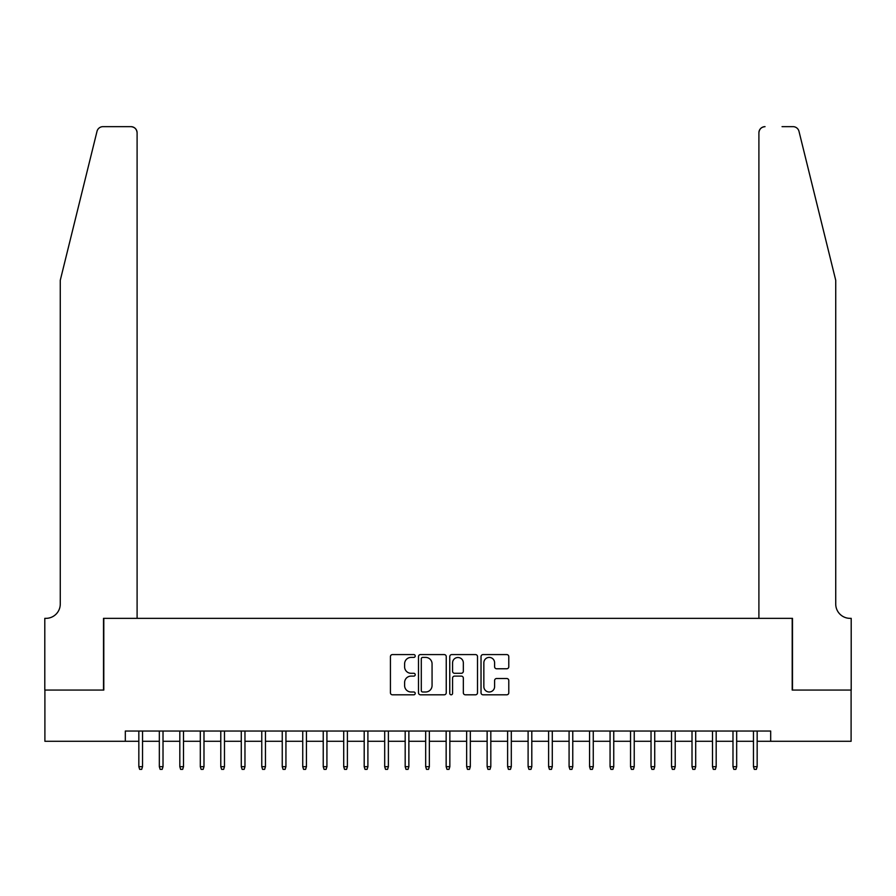 <?xml version="1.0" encoding="UTF-8"?>
<svg xmlns="http://www.w3.org/2000/svg" width="896" height="896" viewBox="0 0 896 896"><rect width="100%" height="100%" fill="white"/><g stroke="black" fill="none" stroke-linecap="round" stroke-linejoin="round"><path stroke-width="1.34" d="M415.218 655.995A1.411 1.411 0 0 0 413.818 654.584L392.448 654.584A2.016 2.016 0 0 0 390.432 656.6L390.432 692.798A2.016 2.016 0 0 0 392.448 694.803L413.818 694.803A1.411 1.411 0 0 0 415.218 693.403A1.411 1.411 0 0 0 413.818 691.992L411.051 691.992A6.44 6.44 0 0 1 404.611 685.552L404.611 682.539A6.44 6.44 0 0 1 411.051 676.11L413.818 676.11A1.411 1.411 0 0 0 415.218 674.699A1.411 1.411 0 0 0 413.818 673.288L411.051 673.288A6.44 6.44 0 0 1 404.611 666.859L404.611 663.835A6.44 6.44 0 0 1 411.051 657.406L413.818 657.406A1.411 1.411 0 0 0 415.218 655.995M506.766 668.763A2.016 2.016 0 0 0 508.782 666.758L508.782 656.6A2.016 2.016 0 0 0 506.766 654.584L483.045 654.584A2.016 2.016 0 0 0 481.029 656.6L481.029 692.798A2.016 2.016 0 0 0 483.045 694.803L506.766 694.803A2.016 2.016 0 0 0 508.782 692.798L508.782 680.534A2.016 2.016 0 0 0 506.766 678.518L496.619 678.518A2.016 2.016 0 0 0 494.603 680.534L494.603 686.616A5.376 5.376 0 0 1 489.227 691.992A5.376 5.376 0 0 1 483.851 686.616L483.851 662.782A5.376 5.376 0 0 1 489.227 657.406A5.376 5.376 0 0 1 494.603 662.782L494.603 666.758A2.016 2.016 0 0 0 496.619 668.763L506.766 668.763M125.317 741.283L44.901 741.283L44.901 690.066L103.802 690.066L103.802 618.352L792.198 618.352L792.198 690.066L851.099 690.066L851.099 741.283L770.683 741.283L770.683 731.035L125.317 731.035L125.317 741.283L138.835 741.283M446.242 656.6A2.016 2.016 0 0 0 444.226 654.584L420.504 654.584A2.016 2.016 0 0 0 418.488 656.6L418.488 692.798A2.016 2.016 0 0 0 420.504 694.803L444.226 694.803A2.016 2.016 0 0 0 446.242 692.798L446.242 656.6M451.774 654.584L475.496 654.584A2.016 2.016 0 0 1 477.512 656.6L477.512 692.798A2.016 2.016 0 0 1 475.496 694.803L465.349 694.803A2.016 2.016 0 0 1 463.333 692.798L463.333 678.115A2.016 2.016 0 0 0 461.328 676.11L454.586 676.11A2.016 2.016 0 0 0 452.57 678.115L452.57 693.403A1.411 1.411 0 0 1 451.17 694.803A1.411 1.411 0 0 1 449.758 693.403L449.758 656.6A2.016 2.016 0 0 1 451.774 654.584M142.531 741.283L159.331 741.283M163.016 741.283L179.816 741.283M183.501 741.283L200.301 741.283M203.986 741.283L220.786 741.283M224.482 741.283L241.282 741.283M244.966 741.283L261.766 741.283M265.451 741.283L282.251 741.283M285.936 741.283L302.736 741.283M306.432 741.283L323.232 741.283M326.917 741.283L343.717 741.283M347.402 741.283L364.202 741.283M367.898 741.283L384.698 741.283M388.382 741.283L405.182 741.283M408.867 741.283L425.667 741.283M429.352 741.283L446.152 741.283M449.848 741.283L466.648 741.283M470.333 741.283L487.133 741.283M490.818 741.283L507.618 741.283M511.302 741.283L528.102 741.283M531.798 741.283L548.598 741.283M552.283 741.283L569.083 741.283M572.768 741.283L589.568 741.283M593.264 741.283L610.064 741.283M613.749 741.283L630.549 741.283M634.234 741.283L651.034 741.283M654.718 741.283L671.518 741.283M675.214 741.283L692.014 741.283M695.699 741.283L712.499 741.283M716.184 741.283L732.984 741.283M736.669 741.283L753.469 741.283M757.165 741.283L770.683 741.283M422.71 657.406A1.411 1.411 0 0 0 421.299 658.806L421.299 690.581A1.411 1.411 0 0 0 422.71 691.992L425.622 691.992A6.44 6.44 0 0 0 432.062 685.552L432.062 663.835A6.44 6.44 0 0 0 425.622 657.406L422.71 657.406M463.333 662.883A5.376 5.376 0 0 0 457.957 657.507A5.376 5.376 0 0 0 452.57 662.883L452.57 671.283A2.016 2.016 0 0 0 454.586 673.288L461.328 673.288A2.016 2.016 0 0 0 463.333 671.283L463.333 662.883M138.835 766.685L139.664 769.35L141.702 769.35L142.531 766.685L138.835 766.685L138.835 731.035M142.531 766.685L142.531 731.035M97.014 131.32C98.582 127.949 98.582 127.949 97.014 131.32C98.582 127.949 98.582 127.949 97.014 131.32L60.267 280.302L60.267 604.016A14.336 14.336 0 0 1 45.931 618.352L44.8 618.352L44.8 690.066L103.499 690.066L103.499 618.352L137.099 618.352L137.099 132.798A6.149 6.149 0 0 0 130.95 126.65L102.984 126.65A6.149 6.149 0 0 0 97.014 131.32M113.949 126.65L130.95 126.65C134.658 127.042 136.707 129.091 137.099 132.798L137.099 618.352M60.267 604.016A14.336 14.336 0 0 1 45.931 618.352M824.466 234.629L798.986 131.32C797.418 127.949 797.418 127.949 798.986 131.32C797.418 127.949 797.418 127.949 798.986 131.32L835.733 280.302L835.733 604.016A14.336 14.336 0 0 0 850.069 618.352L851.2 618.352L851.2 690.066L792.501 690.066L792.501 618.352L758.901 618.352L758.901 132.798L758.901 618.352M782.051 126.65L793.016 126.65A6.149 6.149 0 0 1 798.986 131.32M765.05 126.65A6.149 6.149 0 0 0 758.901 132.798C759.293 129.091 761.342 127.042 765.05 126.65M835.733 604.016A14.336 14.336 0 0 0 850.069 618.352M159.331 766.685L160.149 769.35L162.198 769.35L163.016 766.685L159.331 766.685L159.331 731.035M163.016 766.685L163.016 731.035M179.816 766.685L180.634 769.35L182.683 769.35L183.501 766.685L179.816 766.685L179.816 731.035M183.501 766.685L183.501 731.035M200.301 766.685L201.118 769.35L203.168 769.35L203.986 766.685L200.301 766.685L200.301 731.035M203.986 766.685L203.986 731.035M220.786 766.685L221.614 769.35L223.664 769.35L224.482 766.685L220.786 766.685L220.786 731.035M224.482 766.685L224.482 731.035M241.282 766.685L242.099 769.35L244.149 769.35L244.966 766.685L241.282 766.685L241.282 731.035M244.966 766.685L244.966 731.035M261.766 766.685L262.584 769.35L264.634 769.35L265.451 766.685L261.766 766.685L261.766 731.035M265.451 766.685L265.451 731.035M282.251 766.685L283.069 769.35L285.118 769.35L285.936 766.685L282.251 766.685L282.251 731.035M285.936 766.685L285.936 731.035M302.736 766.685L303.565 769.35L305.614 769.35L306.432 766.685L302.736 766.685L302.736 731.035M306.432 766.685L306.432 731.035M323.232 766.685L324.05 769.35L326.099 769.35L326.917 766.685L323.232 766.685L323.232 731.035M326.917 766.685L326.917 731.035M343.717 766.685L344.534 769.35L346.584 769.35L347.402 766.685L343.717 766.685L343.717 731.035M347.402 766.685L347.402 731.035M364.202 766.685L365.019 769.35L367.069 769.35L367.898 766.685L364.202 766.685L364.202 731.035M367.898 766.685L367.898 731.035M384.698 766.685L385.515 769.35L387.565 769.35L388.382 766.685L384.698 766.685L384.698 731.035M388.382 766.685L388.382 731.035M405.182 766.685L406 769.35L408.05 769.35L408.867 766.685L405.182 766.685L405.182 731.035M408.867 766.685L408.867 731.035M425.667 766.685L426.485 769.35L428.534 769.35L429.352 766.685L425.667 766.685L425.667 731.035M429.352 766.685L429.352 731.035M446.152 766.685L446.981 769.35L449.019 769.35L449.848 766.685L446.152 766.685L446.152 731.035M449.848 766.685L449.848 731.035M466.648 766.685L467.466 769.35L469.515 769.35L470.333 766.685L466.648 766.685L466.648 731.035M470.333 766.685L470.333 731.035M487.133 766.685L487.95 769.35L490 769.35L490.818 766.685L487.133 766.685L487.133 731.035M490.818 766.685L490.818 731.035M507.618 766.685L508.435 769.35L510.485 769.35L511.302 766.685L507.618 766.685L507.618 731.035M511.302 766.685L511.302 731.035M528.102 766.685L528.931 769.35L530.981 769.35L531.798 766.685L528.102 766.685L528.102 731.035M531.798 766.685L531.798 731.035M548.598 766.685L549.416 769.35L551.466 769.35L552.283 766.685L548.598 766.685L548.598 731.035M552.283 766.685L552.283 731.035M569.083 766.685L569.901 769.35L571.95 769.35L572.768 766.685L569.083 766.685L569.083 731.035M572.768 766.685L572.768 731.035M589.568 766.685L590.386 769.35L592.435 769.35L593.264 766.685L589.568 766.685L589.568 731.035M593.264 766.685L593.264 731.035M610.064 766.685L610.882 769.35L612.931 769.35L613.749 766.685L610.064 766.685L610.064 731.035M613.749 766.685L613.749 731.035M630.549 766.685L631.366 769.35L633.416 769.35L634.234 766.685L630.549 766.685L630.549 731.035M634.234 766.685L634.234 731.035M651.034 766.685L651.851 769.35L653.901 769.35L654.718 766.685L651.034 766.685L651.034 731.035M654.718 766.685L654.718 731.035M671.518 766.685L672.336 769.35L674.386 769.35L675.214 766.685L671.518 766.685L671.518 731.035M675.214 766.685L675.214 731.035M692.014 766.685L692.832 769.35L694.882 769.35L695.699 766.685L692.014 766.685L692.014 731.035M695.699 766.685L695.699 731.035M712.499 766.685L713.317 769.35L715.366 769.35L716.184 766.685L712.499 766.685L712.499 731.035M716.184 766.685L716.184 731.035M732.984 766.685L733.802 769.35L735.851 769.35L736.669 766.685L732.984 766.685L732.984 731.035M736.669 766.685L736.669 731.035M753.469 766.685L754.298 769.35L756.336 769.35L757.165 766.685L753.469 766.685L753.469 731.035M757.165 766.685L757.165 731.035"/></g></svg>

